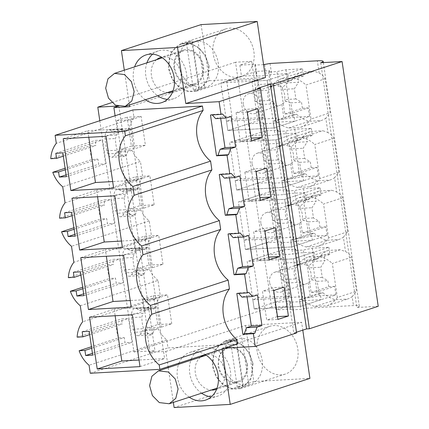 <?xml version="1.0" encoding="UTF-8"?>
<svg xmlns="http://www.w3.org/2000/svg" width="429" height="429" viewBox="0 0 429 429"><rect width="100%" height="100%" fill="white"/><g stroke="black" fill="none" stroke-linecap="round" stroke-linejoin="round"><path stroke-width="0.32" stroke-dasharray="2.15 1.61" d="M263.583 64.634L254.847 65.128L255.373 64.296L239.849 65.176L251.651 61.32L235.521 62.232L271.664 306.987L287.795 306.081L275.992 309.931L274.86 302.284L254.199 309.025L247.174 261.433L267.83 254.692L266.956 248.74L266.077 242.793L245.415 249.533L238.39 201.941L259.046 195.2L257.293 183.301L236.631 190.042L229.606 142.455L250.263 135.709L248.504 123.815L227.847 130.555L220.817 82.963L241.479 76.223L257.003 75.348L256.483 76.174L266.302 75.622L271.68 74.523L287.768 73.616L267.106 80.357L268.109 87.157L270.919 86.996L291.575 80.255L288.771 80.411L287.768 73.616M111.915 102.563L235.521 62.232M117.401 106.065L118.817 105.984L117.975 106.263M201.099 24.609L209.379 80.7L129.692 106.703M209.379 80.7L265.487 77.542M237.586 343.988L167.97 347.914L166.784 339.897A28.781 23.075 71.9 0 1 158.242 328.748L154.156 330.083L152.933 333.338L150.852 334.979L145.528 331.687L143.597 328.657A28.781 23.075 -108.1 0 1 141.876 317.004L142.836 313.438L131.569 314.071L131.36 317.599L133.081 329.247L134.261 332.319A6.902 4.033 86.8 0 0 137.999 335.703A6.902 4.033 86.8 0 0 140.433 334.046L142.567 330.738L154.156 330.083M99.796 120.731L133.934 351.93L154.96 350.745L150.037 352.348L146.654 329.402L158.242 328.748M150.037 352.348L165.835 351.458L168.082 366.672M168.227 367.653L173.359 402.407M224.893 348.134L221.943 348.3L222.056 349.061M124.303 70.206L129.435 104.96M115.101 115.739L117.283 130.539L128.872 129.885A28.781 23.075 71.9 0 1 134.014 117.97L56.296 143.329M132.829 109.953L134.014 117.97M189.296 397.211A25.107 20.131 71.9 0 1 177.44 377.37A25.107 20.131 71.9 0 1 178.55 364.285M179 363.111A25.107 20.131 71.9 0 1 189.993 352.354A25.107 20.131 71.9 0 1 205.212 354.558M145.372 99.759A25.107 20.131 71.9 0 1 133.521 79.923A25.107 20.131 71.9 0 1 134.626 66.838M257.625 88.342L293.768 333.097L296.573 332.942M296.471 332.218L293.768 333.097M378.228 306.295L356.837 307.502A13.857 1.721 -8.4 0 0 359.32 306.113A13.857 1.721 -8.4 0 0 353.48 305.566L306.193 308.231L300.809 309.33L290.991 309.883L291.516 309.057L275.992 309.931M320.694 62.747L356.837 307.502M343.388 237.167L347.694 231.757L342.674 197.764C341.489 195.388 339.505 193.5 336.727 192.09L334.599 177.681L338.91 172.265L333.885 138.272C332.7 135.896 330.721 134.009 327.944 132.604L325.815 118.195L330.121 112.779L325.102 78.78L305.984 85.022L311.004 119.015L330.121 112.779M270.919 86.996A31.387 25.161 71.9 0 1 281.392 78.695L302.048 71.954L313.91 71.284A31.387 25.161 -108.1 0 1 319.155 73.112C321.938 74.517 323.916 76.41 325.102 78.78M352.171 296.659L356.478 291.248L351.458 257.25L332.336 263.492L337.355 297.485L356.478 291.248M317.932 258.725L315.122 258.88L314.119 252.086L293.463 258.826L294.466 265.626L297.27 265.465L317.932 258.725A31.387 25.161 -108.1 0 1 328.405 250.423L340.261 249.753L345.511 251.582C348.289 252.987 350.273 254.88 351.458 257.25M302.048 71.954A31.387 25.161 -108.1 0 0 291.575 80.255M270.05 63.471L271.68 74.523M264.666 64.57L266.302 75.622M254.847 65.128L256.483 76.174M255.373 64.296L257.003 75.348M239.849 65.176L241.479 76.223M251.651 61.32L287.795 306.081M133.934 351.93L271.664 306.987M131.381 146.096L120.855 149.528L134.883 148.74L145.41 145.308L141.141 116.409L127.118 117.203L131.381 146.096L145.41 145.308M120.855 149.528L116.591 120.635L127.118 117.203M125.375 180.126L135.902 176.689L149.925 175.901L139.404 179.333L143.667 208.231L129.638 209.02L125.375 180.126L139.404 179.333M135.902 176.689L140.165 205.588L129.638 209.02M134.159 239.613L144.686 236.181L158.714 235.392L148.187 238.824L152.451 267.717L138.428 268.511L134.159 239.613L148.187 238.824M144.686 236.181L148.954 265.074L138.428 268.511M142.943 299.104L153.469 295.667L167.498 294.879L156.971 298.316L161.24 327.209L147.211 327.997L142.943 299.104L156.971 298.316M153.469 295.667L157.738 324.565L147.211 327.997M118.817 105.984L154.96 350.745M122.576 258.108L133.092 257.518L134.046 253.947L139.28 248.064L140.401 248.471L127.901 249.174A6.902 4.033 86.8 0 0 126.421 248.793A6.902 4.033 86.8 0 0 122.78 254.585L122.576 258.108L124.292 269.755L125.477 272.833A6.902 4.033 86.8 0 0 129.209 276.217A6.902 4.033 86.8 0 0 131.649 274.555L133.784 271.246L137.865 269.916L143.64 309.009L155.228 308.354L151.147 309.684L149.19 307.958L148.064 307.555L142.836 313.438M127.901 249.174L130.77 250.847L134.856 249.517L146.445 248.863A28.781 23.075 71.9 0 1 151.587 236.947L73.868 262.307M113.787 198.622L124.308 198.026L125.263 194.46L130.496 188.578L131.617 188.98L119.117 189.682A6.902 4.033 86.8 0 0 117.637 189.302A6.902 4.033 86.8 0 0 113.996 195.093L113.787 198.622L115.508 210.269L116.693 213.342A6.902 4.033 86.8 0 0 120.426 216.725A6.902 4.033 86.8 0 0 122.866 215.063L125 211.754L129.081 210.424L134.856 249.517M119.117 189.682L121.986 191.361L126.072 190.026L137.661 189.377A28.781 23.075 71.9 0 1 142.798 177.456L140.433 161.427L62.714 186.787M128.872 129.885L124.791 131.215L122.833 129.488L110.333 130.196A6.902 4.033 86.8 0 0 108.853 129.81A6.902 4.033 86.8 0 0 105.212 135.602L105.003 139.13L106.724 150.777L107.91 153.85A6.902 4.033 86.8 0 0 111.642 157.234A6.902 4.033 86.8 0 0 114.082 155.577L116.216 152.268L120.297 150.933L126.072 190.026M110.333 130.196L113.202 131.869L117.283 130.539M146.654 329.402L142.567 330.738M149.19 307.958L136.685 308.666A6.902 4.033 86.8 0 0 135.205 308.279A6.902 4.033 86.8 0 0 131.569 314.071M136.685 308.666L139.559 310.339L143.64 309.009M253.882 51.63A25.107 20.131 71.9 0 1 241.334 76.646A25.107 20.131 71.9 0 1 213.202 53.92A25.107 20.131 71.9 0 1 225.756 28.904A25.107 20.131 71.9 0 1 253.882 51.63M90.251 373.273L167.97 347.914M166.784 339.897L89.071 365.256M77.123 337.162L116.474 324.324A28.781 23.075 -108.1 0 0 118.484 337.918L91.457 346.739M80.282 305.77L158.001 280.405L159.438 290.122L160.371 296.439L82.652 321.798M160.371 296.439A28.781 23.075 -108.1 0 0 155.228 308.354M221.943 348.3L301.63 322.297L302.788 330.158M165.835 351.458L245.522 325.455L301.63 322.297M245.522 325.455L253.807 381.547L174.12 407.55M253.807 381.547L309.91 378.389M247.029 296.847L246.836 295.527L241.967 297.131M238.631 293.372L238.293 292.996L236.829 293.474M248.825 292.401L238.293 292.996M238.245 237.355L238.052 236.041L233.183 237.645M229.842 233.885L229.51 233.505L228.046 233.987M240.042 232.909L229.51 233.505M229.461 177.869L229.268 176.55L224.399 178.153M221.058 174.394L220.721 174.013L219.262 174.496M231.258 173.423L220.721 174.013M220.678 118.377L220.485 117.063L215.61 118.661M212.275 114.902L211.937 114.527L210.478 115.004M222.474 113.932L211.937 114.527M113.202 131.869L124.791 131.215M120.297 150.933L131.885 150.284A28.781 23.075 -108.1 0 0 140.433 161.427M50.772 158.692L90.122 145.855A28.781 23.075 -108.1 0 0 92.128 159.454L65.101 168.27M122.833 129.488L121.713 129.091L116.479 134.969L115.524 138.535A28.781 23.075 -108.1 0 0 117.24 150.188L119.176 153.217L107.91 153.85M131.885 150.284L127.804 151.614L126.582 154.869L124.501 156.51L119.176 153.217M201.592 393.195A25.107 20.131 71.9 0 1 189.741 373.359A25.107 20.131 71.9 0 1 190.846 360.274M191.296 359.094A25.107 20.131 71.9 0 1 202.29 348.343A25.107 20.131 71.9 0 1 230.416 371.069A25.107 20.131 71.9 0 1 217.868 396.08A25.107 20.131 71.9 0 1 211.304 396.825M146.927 62.827A25.107 20.131 -108.1 0 0 145.817 75.912A25.107 20.131 -108.1 0 0 157.668 95.747M167.38 99.372A25.107 20.131 -108.1 0 0 173.943 98.632A25.107 20.131 -108.1 0 0 186.492 73.616A25.107 20.131 -108.1 0 0 158.365 50.895A25.107 20.131 -108.1 0 0 152.633 54.167M231.097 116.463L220.485 117.063M239.881 175.954L229.268 176.55M248.664 235.441L238.052 236.041M257.448 294.932L246.836 295.527M251.566 140.959L240.347 141.591L250.831 138.17L246.562 109.277L257.781 108.644M251.153 138.154L250.831 138.17M247.302 112.066L236.079 112.698L240.347 141.591M236.079 112.698L246.562 109.277M264.87 231.043L253.646 231.676L257.915 260.575L269.139 259.942M275.354 227.627L264.13 228.255L253.646 231.676M268.72 257.132L268.398 257.153L264.13 228.255M268.398 257.153L257.915 260.575M284.137 287.114L272.914 287.746L262.43 291.168L266.699 320.061L277.922 319.428M273.654 290.535L262.43 291.168M277.504 316.623L277.182 316.64L272.914 287.746M277.182 316.64L266.699 320.061M259.936 197.646L259.615 197.662L255.346 168.769L266.57 168.136M260.349 200.45L249.131 201.083L259.615 197.662M256.086 171.557L244.862 172.19L249.131 201.083M244.862 172.19L255.346 168.769M347.694 231.757L328.571 237.993A31.387 25.161 71.9 0 1 318.098 246.3L306.236 246.965A31.387 25.161 71.9 0 1 293.506 239.972L314.167 233.231L311.357 233.387L312.366 240.186L296.278 241.093L298.037 252.992L292.653 254.091L282.834 254.644L283.354 253.818L267.83 254.692M314.167 233.231A31.387 25.161 -108.1 0 0 326.898 240.224L338.76 239.554A31.387 25.161 -108.1 0 0 343.382 237.173L345.511 251.582M314.119 252.086L298.037 252.992M318.098 246.3L338.76 239.554M328.571 237.993L323.552 204L342.674 197.764M298.959 197.672L319.621 190.932A31.387 25.161 -108.1 0 0 309.143 199.233L306.338 199.394L305.335 192.594L284.679 199.335L285.682 206.135L288.486 205.974A31.387 25.161 71.9 0 1 298.959 197.672L310.821 197.008L331.478 190.267A31.387 25.161 71.9 0 1 336.727 192.09M310.821 197.008A31.387 25.161 71.9 0 1 323.552 204M319.621 190.932L331.478 190.267M305.335 192.594L289.248 193.5L283.869 194.6L274.051 195.152L274.571 194.326L259.046 195.2M338.91 172.265L319.787 178.507A31.387 25.161 71.9 0 1 309.314 186.808L297.453 187.473A31.387 25.161 71.9 0 1 284.722 180.48L305.378 173.74L302.574 173.895L303.576 180.695L287.494 181.601L289.248 193.5M305.378 173.74A31.387 25.161 -108.1 0 0 318.114 180.732L329.971 180.067A31.387 25.161 -108.1 0 0 334.599 177.681M309.314 186.808L329.971 180.067M319.787 178.507L314.768 144.509L333.885 138.272M290.176 138.186L310.832 131.44A31.387 25.161 -108.1 0 0 300.359 139.747L297.554 139.902L296.552 133.103L275.89 139.843L276.898 146.643L279.703 146.487A31.387 25.161 71.9 0 1 290.176 138.186L302.037 137.516L322.694 130.775A31.387 25.161 71.9 0 1 327.944 132.604M302.037 137.516A31.387 25.161 71.9 0 1 314.768 144.509M310.832 131.44L322.694 130.775M296.552 133.103L280.464 134.009L275.086 135.108L265.267 135.661L265.787 134.835L250.263 135.709M311.004 119.015A31.387 25.161 71.9 0 1 300.531 127.316L288.669 127.987A31.387 25.161 71.9 0 1 275.938 120.989L296.595 114.248L293.79 114.409L294.793 121.209L278.711 122.109L280.464 134.009M296.595 114.248A31.387 25.161 -108.1 0 0 309.33 121.246L321.187 120.576A31.387 25.161 -108.1 0 0 325.815 118.195M300.531 127.316L321.187 120.576M281.392 78.695L293.248 78.024L313.91 71.284M293.248 78.024A31.387 25.161 71.9 0 1 305.984 85.022M337.355 297.485A31.387 25.161 71.9 0 1 326.882 305.786L315.02 306.456A31.387 25.161 71.9 0 1 302.289 299.458L322.951 292.717L320.147 292.878L321.149 299.678L305.062 300.579L306.193 308.231M322.951 292.717A31.387 25.161 -108.1 0 0 335.682 299.715L347.544 299.045A31.387 25.161 -108.1 0 0 352.166 296.664L353.48 305.566M326.882 305.786L347.544 299.045M297.27 265.465A31.387 25.161 71.9 0 1 307.743 257.164L319.605 256.494L340.261 249.753M319.605 256.494A31.387 25.161 71.9 0 1 332.336 263.492M288.771 80.411L268.109 87.157M275.938 120.989L273.128 121.15L274.136 127.949L267.106 80.357L251.957 81.21L257.861 79.285L226.721 81.038L256.236 71.407L269.439 70.662L268.57 72.04L276.984 71.568L285.955 69.734L302.525 68.801L267.106 80.357L220.817 82.963M294.793 121.209L274.136 127.949L227.847 130.555L226.464 121.209L232.368 119.278L263.508 117.525L257.861 79.285M278.711 122.109L273.327 123.214L263.508 123.767L264.028 122.941L248.504 123.815M264.028 122.941L265.787 134.835M284.722 180.48L281.917 180.636L282.92 187.435L275.89 139.843L260.741 140.696L266.645 138.771L235.505 140.524L265.02 130.899L278.223 130.153L277.354 131.531L285.768 131.054L294.739 129.22L311.309 128.287L275.89 139.843L229.606 142.455M303.576 180.695L282.92 187.435L236.631 190.042L235.253 180.695L241.152 178.77L272.292 177.016L266.645 138.771M287.494 181.601L282.11 182.7L272.292 183.253L272.817 182.427L257.293 183.301M272.817 182.427L274.571 194.326M293.506 239.972L290.701 240.127L291.704 246.927L284.679 199.335L269.53 200.187L275.429 198.262L244.289 200.016L273.804 190.385L287.006 189.639L286.138 191.018L294.557 190.546L303.523 188.712L320.093 187.779L284.679 199.335L238.39 201.941M312.366 240.186L291.704 246.927L245.415 249.533L244.037 240.186L249.941 238.261L281.075 236.508L275.429 198.262M296.278 241.093L290.894 242.192L281.081 242.744L281.601 241.918L266.077 242.793M281.601 241.918L283.354 253.818M302.289 299.458L299.485 299.619L300.488 306.419L293.463 258.826L278.314 259.679L284.212 257.754L253.078 259.507L282.588 249.876L295.79 249.131L294.921 250.509L303.341 250.037L312.307 248.203L328.877 247.27L293.463 258.826L247.174 261.433M321.149 299.678L300.488 306.419L254.199 309.025L252.82 299.673L258.725 297.747L289.865 295.994L284.212 257.754M305.062 300.579L299.683 301.684L289.865 302.236L290.385 301.41L274.86 302.284M290.385 301.41L291.516 309.057M116.591 120.635L130.614 119.847L141.141 116.409M130.614 119.847L134.883 148.74M140.165 205.588L154.193 204.794L143.667 208.231M154.193 204.794L149.925 175.901M148.954 265.074L162.977 264.285L152.451 267.717M162.977 264.285L158.714 235.392M157.738 324.565L171.761 323.777L161.24 327.209M171.761 323.777L167.498 294.879M158.001 280.405A28.781 23.075 71.9 0 1 149.453 269.262L145.372 270.592L133.784 271.246M137.865 269.916L149.453 269.262M124.292 269.755L134.813 269.165L136.744 272.195L142.069 275.493L144.149 273.852L145.372 270.592M133.092 257.518A28.781 23.075 -108.1 0 0 134.813 269.165M140.401 248.471L142.364 250.198L146.445 248.863M130.77 250.847L142.364 250.198M129.081 210.424L140.669 209.77A28.781 23.075 71.9 0 0 149.217 220.919L151.587 236.947M140.669 209.77L136.588 211.106L125 211.754M115.508 210.269L126.029 209.674L127.96 212.709L133.285 216.002L135.366 214.361L136.588 211.106M124.308 198.026A28.781 23.075 -108.1 0 0 126.029 209.674M131.617 188.98L133.575 190.707L137.661 189.377M121.986 191.361L133.575 190.707M116.216 152.268L127.804 151.614M106.724 150.777L117.24 150.188M105.003 139.13L115.524 138.535M133.081 329.247L143.597 328.657M131.36 317.599L141.876 317.004M139.559 310.339L151.147 309.684M209.121 66.238L206.875 81.998L196.568 91.248L187.575 91.613L178.813 87.248L171.991 79.022L168.441 68.527L170.688 52.767L180.995 43.511L189.988 43.147L198.75 47.512L205.571 55.738L209.121 66.238M91.677 348.235L124.281 337.596L118.484 337.918M116.474 324.324L122.27 323.997L121.52 318.897L128.534 318.5L132.046 342.299L125.032 342.691L124.281 337.596M89.666 334.636L122.27 323.997M257.127 351.367A25.107 20.131 71.9 0 1 269.68 326.356A25.107 20.131 71.9 0 1 297.806 349.077A25.107 20.131 71.9 0 1 285.253 374.093A25.107 20.131 71.9 0 1 257.127 351.367M289.865 302.236L290.991 309.883M299.683 301.684L300.809 309.33M65.079 202.815L142.798 177.456M65.321 169.766L97.925 159.127L92.128 159.454M90.122 145.855L95.919 145.528L95.168 140.428L102.177 140.031L105.695 163.83L98.681 164.227L97.925 159.127M63.315 156.167L95.919 145.528M200.482 357.132A18.179 14.575 -108.1 0 0 195.351 373.042A18.179 14.575 -108.1 0 0 211.224 390.052M216.64 389.151A18.179 14.575 -108.1 0 0 224.807 371.385A18.179 14.575 -108.1 0 0 205.384 354.665M172.715 91.704A18.179 14.575 -108.1 0 0 180.882 73.933A18.179 14.575 -108.1 0 0 161.46 57.213M156.558 59.679A18.179 14.575 -108.1 0 0 151.426 75.595A18.179 14.575 -108.1 0 0 167.299 92.605M290.894 242.192L292.653 254.091M311.357 233.387L290.701 240.127M306.236 246.965L326.898 240.224M328.405 250.423L307.743 257.164M315.122 258.88L294.466 265.626M288.486 205.974L309.143 199.233M306.338 199.394L285.682 206.135M282.11 182.7L283.869 194.6M302.574 173.895L281.917 180.636M297.453 187.473L318.114 180.732M279.703 146.487L300.359 139.747M297.554 139.902L276.898 146.643M273.327 123.214L275.086 135.108M293.79 114.409L273.128 121.15M288.669 127.987L309.33 121.246M320.147 292.878L299.485 299.619M315.02 306.456L335.682 299.715M263.508 123.767L265.267 135.661M272.292 183.253L274.051 195.152M281.081 242.744L282.834 254.644M68.34 277.676L107.69 264.832A28.781 23.075 -108.1 0 0 109.701 278.432L82.674 287.248M149.217 220.919L71.498 246.278M59.556 218.184L98.906 205.341A28.781 23.075 -108.1 0 0 100.917 218.94L73.885 227.761M174.051 68.211A18.179 14.575 71.9 0 1 183.14 50.096A18.179 14.575 71.9 0 1 203.507 66.549A18.179 14.575 71.9 0 1 194.423 84.663A18.179 14.575 71.9 0 1 174.051 68.211M82.17 331.735L121.52 318.897M89.184 331.344L128.534 318.5M92.696 355.137L132.046 342.299M92.428 353.33L125.032 342.691M55.813 153.271L95.168 140.428M62.827 152.874L102.177 140.031M66.339 176.668L105.695 163.83M66.077 174.86L98.681 164.227M98.906 205.341L104.703 205.019L103.952 199.919L110.966 199.523L114.479 223.321L107.465 223.713L106.714 218.613L100.917 218.94M72.099 215.658L104.703 205.019M64.602 212.757L103.952 199.919M71.611 212.36L110.966 199.523M75.129 236.159L114.479 223.321M74.861 234.352L107.465 223.713M74.104 229.252L106.714 218.613M107.69 264.832L113.487 264.505L112.736 259.406L119.75 259.014L123.262 282.808L116.248 283.204L115.498 278.105L109.701 278.432M80.883 275.145L113.487 264.505M73.386 272.249L112.736 259.406M80.4 271.852L119.75 259.014M83.912 295.651L123.262 282.808M83.644 293.844L116.248 283.204M82.894 288.744L115.498 278.105M113.647 188.143L138.245 180.121L112.677 181.558M105.995 136.304L130.588 128.276L138.245 180.121M63.213 138.712L87.806 130.689L88.782 137.275M130.588 128.276L87.806 130.689M140.004 366.613L164.597 358.59L139.028 360.028M132.347 314.773L156.944 306.746L164.597 358.59M89.564 317.181L114.162 309.159L115.133 315.744M156.944 306.746L114.162 309.159M123.563 255.282L148.155 247.26L105.378 249.667L106.349 256.252M80.781 257.69L105.378 249.667M131.22 307.121L155.813 299.099L130.244 300.536M148.155 247.26L155.813 299.099M122.431 247.635L147.029 239.607L121.461 241.05M114.779 195.79L139.371 187.768L147.029 239.607M71.997 198.203L96.589 190.176L97.565 196.761M139.371 187.768L96.589 190.176M253.046 363.685L249.496 353.19L242.675 344.959L233.912 340.599L224.914 340.958L214.613 350.214L212.366 365.975L215.916 376.469L222.737 384.7L231.494 389.06L240.492 388.695L250.793 379.445L253.046 363.685M247.431 364.001A18.179 14.575 71.9 0 1 238.347 382.116A18.179 14.575 71.9 0 1 217.975 365.658L219.605 354.247L227.064 347.544L233.58 347.281L239.924 350.439L244.862 356.397L247.431 364.001M182.448 88.792A24.239 19.434 71.9 0 1 168.844 65.031A24.239 19.434 71.9 0 1 181.263 44.337A24.239 19.434 71.9 0 1 195.109 45.967A24.239 19.434 71.9 0 1 208.719 69.729A24.239 19.434 71.9 0 1 196.3 90.422A24.239 19.434 71.9 0 1 182.448 88.792M184.261 82.674A17.316 13.884 71.9 0 1 174.539 65.701A17.316 13.884 71.9 0 1 183.408 50.917A17.316 13.884 71.9 0 1 193.302 52.086A17.316 13.884 71.9 0 1 203.024 69.058A17.316 13.884 71.9 0 1 194.155 83.843A17.316 13.884 71.9 0 1 184.261 82.674M192.289 85.58A24.239 19.434 71.9 0 1 178.684 61.819A24.239 19.434 71.9 0 1 191.098 41.125A24.239 19.434 71.9 0 1 192.337 40.776L186.433 42.707A24.239 19.434 71.9 0 1 192.042 42.391L197.946 40.465L204.949 42.761A24.239 19.434 71.9 0 1 218.554 66.522A24.239 19.434 71.9 0 1 206.14 87.216A24.239 19.434 71.9 0 1 204.901 87.564L198.997 89.489A24.239 19.434 71.9 0 1 193.388 89.806L199.292 87.881L192.289 85.58M199.292 87.881L192.337 40.776M197.946 40.465L204.901 87.564M192.042 42.391L198.997 89.489M193.388 89.806L186.433 42.707M226.373 386.239A24.239 19.434 71.9 0 1 212.768 362.478A24.239 19.434 71.9 0 1 225.187 341.784A24.239 19.434 71.9 0 1 239.033 343.42A24.239 19.434 71.9 0 1 252.643 367.181A24.239 19.434 71.9 0 1 240.224 387.875A24.239 19.434 71.9 0 1 226.373 386.239M228.185 380.126A17.316 13.884 71.9 0 1 218.463 363.149A17.316 13.884 71.9 0 1 227.332 348.369A17.316 13.884 71.9 0 1 237.226 349.533A17.316 13.884 71.9 0 1 246.948 366.511A17.316 13.884 71.9 0 1 238.074 381.29A17.316 13.884 71.9 0 1 228.185 380.126M236.213 383.033A24.239 19.434 71.9 0 1 222.603 359.271A24.239 19.434 71.9 0 1 235.022 338.578A24.239 19.434 71.9 0 1 236.261 338.229L230.357 340.154A24.239 19.434 71.9 0 1 235.966 339.838L241.87 337.913L248.874 340.208A24.239 19.434 71.9 0 1 262.478 363.969A24.239 19.434 71.9 0 1 250.064 384.663A24.239 19.434 71.9 0 1 248.825 385.011L242.921 386.937A24.239 19.434 71.9 0 1 237.312 387.253L243.216 385.328L236.213 383.033M243.216 385.328L236.261 338.229M241.87 337.913L248.825 385.011M235.966 339.838L242.921 386.937M237.312 387.253L230.357 340.154M276.464 118.254L275.595 119.632L284.014 119.155L292.98 117.326L290.846 102.853L285.977 101.314L281.805 104.193A10.387 8.328 71.9 0 1 279.515 105.475A10.387 8.328 71.9 0 1 273.386 104.665L273.53 102.011L274.329 103.786L276.464 118.254L263.261 118.999L227.847 130.555L274.136 127.949L309.55 116.393L308.295 107.893L290.685 113.637L284.797 113.969L280.078 82.014L285.966 81.682L290.685 113.637M302.525 68.801L303.576 75.938L285.966 81.682M308.295 107.893L302.402 108.226L284.797 113.969M303.576 75.938L297.688 76.271L280.078 82.014M285.955 69.734L287.891 82.845L298.568 82.239L297.688 76.271M251.957 81.21L257.604 119.45L226.464 121.209M309.55 116.393L292.98 117.326M302.402 108.226L301.523 102.252L295.881 98.949L294.374 88.755L298.568 82.239M290.846 102.853L301.523 102.252M287.891 82.845L282.609 87.157L279.193 86.529L276.984 71.568M282.609 87.157L282.373 89.43L294.374 88.755M226.721 81.038L232.368 119.278M243.281 104.097A10.387 8.328 71.9 0 1 248.471 93.747A10.387 8.328 71.9 0 1 260.113 103.148A10.387 8.328 71.9 0 1 254.917 113.503A10.387 8.328 71.9 0 1 243.281 104.097M257.604 119.45L263.508 117.525M268.57 72.04L270.779 87.001A10.387 8.328 71.9 0 1 273.069 85.72A10.387 8.328 71.9 0 1 279.193 86.529M269.439 70.662L271.375 83.773L271.284 87.795L270.779 87.001M256.236 71.407L258.172 84.518L271.375 83.773M258.172 84.518L253.979 91.028L268.5 90.208L271.284 87.795M263.261 118.999L261.127 104.526L255.48 101.228L253.979 91.028M273.386 104.665L275.595 119.632M281.805 104.193L284.014 119.155M261.127 104.526L274.329 103.786M285.977 101.314L284.529 99.592L295.881 98.949M282.373 89.43A10.387 8.328 71.9 0 1 284.706 95.125A10.387 8.328 71.9 0 1 284.529 99.592M273.53 102.011L269.358 100.445A10.387 8.328 71.9 0 1 267.873 96.075A10.387 8.328 71.9 0 1 268.5 90.208M255.48 101.228L269.358 100.445M285.253 177.745L284.379 179.124L292.798 178.646L301.764 176.812L299.63 162.344L294.766 160.8L290.589 163.685A10.387 8.328 71.9 0 1 288.299 164.967A10.387 8.328 71.9 0 1 282.169 164.157L282.314 161.502L283.113 163.272L285.253 177.745L272.045 178.485L236.631 190.042L282.92 187.435L318.334 175.879L317.079 167.38L299.469 173.128L293.581 173.461L288.862 141.506L294.75 141.173L299.469 173.128M311.309 128.287L312.36 135.43L294.75 141.173M317.079 167.38L311.191 167.712L293.581 173.461M312.36 135.43L306.472 135.757L288.862 141.506M294.739 129.22L296.675 142.331L307.352 141.731L306.472 135.757M260.741 140.696L266.388 178.941L235.253 180.695M318.334 175.879L301.764 176.812M311.191 167.712L310.306 161.744L304.665 158.44L303.158 148.241L307.352 141.731M299.63 162.344L310.306 161.744M296.675 142.331L291.393 146.648L287.977 146.021L285.768 131.054M291.393 146.648L291.157 148.917L303.158 148.241M235.505 140.524L241.152 178.77M252.064 163.588A10.387 8.328 71.9 0 1 257.261 153.239A10.387 8.328 71.9 0 1 268.897 162.639A10.387 8.328 71.9 0 1 263.706 172.989A10.387 8.328 71.9 0 1 252.064 163.588M266.388 178.941L272.292 177.016M277.354 131.531L279.563 146.493A10.387 8.328 71.9 0 1 281.853 145.211A10.387 8.328 71.9 0 1 287.977 146.021M278.223 130.153L280.158 143.265L280.067 147.286L279.563 146.493M265.02 130.899L266.956 144.005L280.158 143.265M266.956 144.005L262.762 150.52L277.29 149.7L280.067 147.286M272.045 178.485L269.911 164.017L264.269 160.714L262.762 150.52M282.169 164.157L284.379 179.124M290.589 163.685L292.798 178.646M269.911 164.017L283.113 163.272M294.766 160.8L293.313 159.079L304.665 158.44M291.157 148.917A10.387 8.328 71.9 0 1 293.49 154.612A10.387 8.328 71.9 0 1 293.313 159.079M282.314 161.502L278.142 159.937A10.387 8.328 71.9 0 1 276.657 155.561A10.387 8.328 71.9 0 1 277.29 149.7M264.269 160.714L278.142 159.937M294.037 237.232L293.168 238.61L301.582 238.138L310.548 236.304L308.413 221.836L303.55 220.292L299.372 223.171A10.387 8.328 71.9 0 1 297.082 224.453A10.387 8.328 71.9 0 1 290.959 223.648L291.098 220.994L291.897 222.764L294.037 237.232L280.834 237.977L245.415 249.533L291.704 246.927L327.118 235.371L325.863 226.871L308.258 232.62L302.365 232.952L297.646 200.997L303.539 200.665L308.258 232.62M320.093 187.779L321.144 194.916L303.539 200.665M325.863 226.871L319.975 227.204L302.365 232.952M321.144 194.916L315.256 195.249L297.646 200.997M303.523 188.712L305.459 201.823L316.135 201.222L315.256 195.249M269.53 200.187L275.177 238.433L244.037 240.186M327.118 235.371L310.548 236.304M319.975 227.204L319.09 221.23L313.449 217.932L311.942 207.733L316.135 201.222M308.413 221.836L319.09 221.23M305.459 201.823L300.177 206.14L296.766 205.507L294.557 190.546M300.177 206.14L299.941 208.408L311.942 207.733M244.289 200.016L249.941 238.261M260.848 223.075A10.387 8.328 71.9 0 1 266.044 212.725A10.387 8.328 71.9 0 1 277.681 222.131A10.387 8.328 71.9 0 1 272.49 232.48A10.387 8.328 71.9 0 1 260.848 223.075M275.177 238.433L281.075 236.508M286.138 191.018L288.347 205.984A10.387 8.328 71.9 0 1 290.637 204.703A10.387 8.328 71.9 0 1 296.766 205.507M287.006 189.639L288.942 202.751L288.851 206.778L288.347 205.984M273.804 190.385L275.74 203.496L288.942 202.751M275.74 203.496L271.546 210.006L286.073 209.191L288.851 206.778M280.834 237.977L278.694 223.509L273.053 220.206L271.546 210.006M290.959 223.648L293.168 238.61M299.372 223.171L301.582 238.138M278.694 223.509L291.897 222.764M303.55 220.292L302.096 218.57L313.449 217.932M299.941 208.408A10.387 8.328 71.9 0 1 302.273 214.103A10.387 8.328 71.9 0 1 302.096 218.57M291.098 220.994L286.926 219.423A10.387 8.328 71.9 0 1 285.446 215.052A10.387 8.328 71.9 0 1 286.073 209.191M273.053 220.206L286.926 219.423M302.82 296.723L301.952 298.101L310.365 297.624L319.337 295.796L317.197 281.322L312.333 279.783L308.156 282.663A10.387 8.328 71.9 0 1 305.866 283.944A10.387 8.328 71.9 0 1 299.742 283.135L299.882 280.48L300.686 282.255L302.82 296.723L289.618 297.469L254.199 309.025L300.488 306.419L335.907 294.862L334.652 286.363L317.042 292.106L311.148 292.439L306.429 260.483L312.323 260.151L317.042 292.106M328.877 247.27L329.933 254.408L312.323 260.151M334.652 286.363L328.759 286.695L311.148 292.439M329.933 254.408L324.04 254.74L306.429 260.483M312.307 248.203L314.243 261.315L324.919 260.709L324.04 254.74M278.314 259.679L283.96 297.919L252.82 299.673M335.907 294.862L319.337 295.796M328.759 286.695L327.879 280.722L322.233 277.418L320.726 267.224L324.919 260.709M317.197 281.322L327.879 280.722M314.243 261.315L308.966 265.626L305.55 264.999L303.341 250.037M308.966 265.626L308.724 267.9L320.726 267.224M253.078 259.507L258.725 297.747M269.632 282.566A10.387 8.328 71.9 0 1 274.828 272.217A10.387 8.328 71.9 0 1 286.465 281.617A10.387 8.328 71.9 0 1 281.274 291.972A10.387 8.328 71.9 0 1 269.632 282.566M283.96 297.919L289.865 295.994M294.921 250.509L297.131 265.471A10.387 8.328 71.9 0 1 299.421 264.189A10.387 8.328 71.9 0 1 305.55 264.999M295.79 249.131L297.726 262.242L297.635 266.264L297.131 265.471M282.588 249.876L284.524 262.988L297.726 262.242M284.524 262.988L280.33 269.498L294.857 268.677L297.635 266.264M289.618 297.469L287.478 282.995L281.837 279.697L280.33 269.498M299.742 283.135L301.952 298.101M308.156 282.663L310.365 297.624M287.478 282.995L300.686 282.255M312.333 279.783L310.88 278.062L322.233 277.418M308.724 267.9A10.387 8.328 71.9 0 1 311.063 273.595A10.387 8.328 71.9 0 1 310.88 278.062M299.882 280.48L295.715 278.914A10.387 8.328 71.9 0 1 294.23 274.544A10.387 8.328 71.9 0 1 294.857 268.677M281.837 279.697L295.715 278.914M319.155 73.112L317.342 60.811M144.149 273.852L131.649 274.555M136.744 272.195L125.477 272.833M134.046 253.947L122.78 254.585M135.366 214.361L122.866 215.063M127.96 212.709L116.693 213.342M125.263 194.46L113.996 195.093M126.582 154.869L114.082 155.577M116.479 134.969L105.212 135.602M152.933 333.338L140.433 334.046M145.528 331.687L134.261 332.319M359.32 306.113L323.359 62.596M189.993 352.354L202.29 348.343M205.571 400.096L217.868 396.08M173.943 98.632L161.647 102.644M158.365 50.895L146.069 54.907M142.069 275.493L129.209 276.217M139.28 248.069L126.421 248.793M133.285 216.002L120.426 216.725M130.496 188.578L117.637 189.302M124.501 156.51L111.642 157.234M121.713 129.086L108.853 129.81M150.852 334.979L137.999 335.703M148.064 307.555L135.205 308.279M196.568 91.248L241.334 76.646M180.995 43.511L225.756 28.904M269.68 326.356L224.914 340.958M285.253 374.093L240.492 388.701M215.717 389.494L238.347 382.116M204.44 354.928L227.064 347.544M183.14 50.096L160.516 57.481M194.423 84.663L171.793 92.047M181.263 44.337L191.098 41.125M196.3 90.422L206.14 87.216M183.408 50.917L162.344 57.792M194.155 83.843L173.085 90.717M225.187 341.784L235.022 338.578M240.224 387.875L250.064 384.663M227.332 348.369L206.269 355.244M238.074 381.29L217.01 388.165M248.471 93.747L273.069 85.72M254.917 113.503L279.515 105.475M257.261 153.239L281.853 145.211M263.706 172.989L288.299 164.967M266.044 212.725L290.637 204.703M272.49 232.48L297.082 224.453M274.828 272.217L299.421 264.189M281.274 291.972L305.866 283.944"/><path stroke-width="0.64" d="M177.52 47.453L257.202 21.45L201.099 24.609L121.412 50.611L177.52 47.453L185.8 103.545L219.112 101.668L220.999 114.414L210.478 115.004L216.5 155.797L217.964 155.319L220.131 149.26L225 147.656L220.678 118.377M323.359 62.596L323.176 61.352A13.857 1.721 -8.4 0 1 320.694 62.747L342.085 61.54L273.219 84.009L270.415 84.17L257.625 88.342L260.435 88.181L219.112 101.668M323.176 61.352A13.857 1.721 -8.4 0 0 317.342 60.811L270.05 63.471L263.583 64.634M117.401 106.065L97.791 107.17L111.915 102.563M117.975 106.263L113.894 107.593L129.692 106.703L129.435 104.96M185.8 103.545L265.487 77.542L257.202 21.45M236.937 339.591L159.218 364.95L159.872 369.353L237.586 343.988L236.937 339.591A33.553 26.904 71.9 0 1 229.451 288.905L228.153 280.099A33.553 26.904 71.9 0 1 220.667 229.413L219.369 220.608A33.553 26.904 71.9 0 1 211.883 169.922L210.585 161.122A33.553 26.904 71.9 0 1 203.099 110.435L202.45 106.033L132.829 109.953L55.116 135.312L56.296 143.329A28.781 23.075 -108.1 0 0 50.772 158.692L56.569 158.365L55.813 153.271L62.827 152.874L66.339 176.668L59.331 177.064L66.077 174.86M168.082 366.672L168.227 367.653M173.359 402.407L174.12 407.55L230.228 404.391L309.91 378.389L302.788 330.158M222.056 349.061L230.228 404.391M224.893 348.134L255.255 346.423L253.373 333.676L242.857 334.266L244.316 333.789L246.482 327.729L251.356 326.126L247.029 296.847M216.5 155.797L227.021 155.207L229.783 173.901L219.262 174.496L225.284 215.288L235.805 214.698L238.567 233.392L228.046 233.987L234.068 274.78L244.589 274.185L247.351 292.884L236.829 293.474L242.857 334.266M121.412 50.611L124.303 70.206M113.894 107.593L115.101 115.739M178.55 364.285A25.107 20.131 71.9 0 1 179 363.111M205.212 354.558A25.107 20.131 71.9 0 1 218.12 375.08A25.107 20.131 71.9 0 1 205.571 400.096A25.107 20.131 71.9 0 1 189.296 397.211M134.626 66.838A25.107 20.131 71.9 0 1 146.069 54.907A25.107 20.131 71.9 0 1 174.195 77.633A25.107 20.131 71.9 0 1 161.647 102.644A25.107 20.131 71.9 0 1 145.372 99.759M227.021 155.207L228.496 154.724L230.695 148.665L235.612 147.056L231.097 116.463L226.174 118.066L222.474 113.932L220.999 114.414M235.805 214.698L237.28 214.216L239.479 208.151L244.396 206.547L239.881 175.954L234.963 177.558L231.258 173.423L229.783 173.901M244.589 274.185L246.064 273.702L248.262 267.642L253.185 266.039L248.664 235.441L243.747 237.049L240.042 232.909L238.567 233.392M253.373 333.676L254.853 333.194L257.046 327.134L261.969 325.525L257.448 294.932L252.531 296.536L248.825 292.401L247.351 292.884M260.435 88.181L296.573 332.942L255.255 346.423M262.049 137.543L251.566 140.959L247.302 112.066L257.781 108.644L262.049 137.543L251.153 138.154M264.87 231.043L269.139 259.942L279.617 256.521L275.354 227.627L264.87 231.043M273.654 290.535L284.137 287.114L288.406 316.012L277.922 319.428L273.654 290.535M270.833 197.029L266.57 168.136L256.086 171.557L260.349 200.45L270.833 197.029L259.936 197.646M270.415 84.17L306.558 328.925L296.471 332.218M273.219 84.009L309.363 328.77L306.558 328.925M342.085 61.54L378.228 306.295L309.363 328.77M97.791 107.17L99.796 120.731M211.883 169.922L134.164 195.286L132.867 186.481L210.585 161.122M219.369 220.608L141.65 245.967A33.553 26.904 -108.1 0 1 134.164 195.286M220.667 229.413L142.948 254.772L141.65 245.967M228.153 280.099L150.434 305.459A33.553 26.904 -108.1 0 1 142.948 254.772M229.451 288.905L151.737 314.264L150.434 305.459M151.737 314.264A33.553 26.904 -108.1 0 0 159.218 364.95M159.872 369.353L90.251 373.273L89.071 365.256A28.781 23.075 -108.1 0 1 79.134 350.761L91.457 346.739M65.101 168.27L52.778 172.292A28.781 23.075 -108.1 0 0 62.714 186.787L65.079 202.815A28.781 23.075 -108.1 0 0 59.556 218.184L65.353 217.857L64.602 212.757L71.611 212.36L75.129 236.159L68.114 236.556L67.358 231.456L61.562 231.783A28.781 23.075 -108.1 0 0 71.498 246.278L73.868 262.307A28.781 23.075 -108.1 0 0 68.34 277.676L74.137 277.349L73.386 272.249L80.4 271.852L83.912 295.651L76.898 296.042L76.147 290.942L70.351 291.27A28.781 23.075 -108.1 0 0 80.282 305.77L82.652 321.798A28.781 23.075 -108.1 0 0 77.123 337.162L82.92 336.835L82.17 331.735L89.184 331.344L92.696 355.137L85.682 355.534L92.428 353.33M254.853 333.194L244.316 333.789M252.531 296.536L241.967 297.131L238.631 293.372M246.064 273.702L235.532 274.297L237.698 268.238L242.567 266.634L238.245 237.355M234.068 274.78L235.532 274.297M243.747 237.049L233.183 237.645L229.842 233.885M237.28 214.216L226.748 214.806L228.914 208.746L233.784 207.143L229.461 177.869M225.284 215.288L226.748 214.806M234.963 177.558L224.399 178.153L221.058 174.394M228.496 154.724L217.964 155.319M226.174 118.066L215.61 118.661L212.275 114.902M55.116 135.312L124.732 131.392L202.45 106.033M203.099 110.435L125.381 135.795L124.732 131.392M125.381 135.795A33.553 26.904 -108.1 0 0 132.867 186.481M190.846 360.274A25.107 20.131 71.9 0 1 191.296 359.094M211.304 396.825A25.107 20.131 71.9 0 1 201.592 393.195M157.668 95.747A25.107 20.131 -108.1 0 0 167.38 99.372M152.633 54.167A25.107 20.131 -108.1 0 0 146.927 62.827M235.612 147.056L225 147.656M230.695 148.665L220.131 149.26M244.396 206.547L233.784 207.143M239.479 208.151L228.914 208.746M253.185 266.039L242.567 266.634M248.262 267.642L237.698 268.238M261.969 325.525L251.356 326.126M257.046 327.134L246.482 327.729M279.617 256.521L268.72 257.132M288.406 316.012L277.504 316.623M79.134 350.761L84.931 350.434L85.682 355.534M52.778 172.292L58.575 171.965L59.331 177.064M70.865 190.551L63.213 138.712L105.995 136.304L113.647 188.143L70.865 190.551L95.463 182.529L112.677 181.558M97.222 369.02L89.564 317.181L132.347 314.773L140.004 366.613L97.222 369.02L121.815 360.998L139.028 360.028M88.438 309.534L131.22 307.121L123.563 255.282L80.781 257.69L88.438 309.534L113.031 301.507L130.244 300.536M79.655 250.043L71.997 198.203L114.779 195.79L122.431 247.635L79.655 250.043L104.247 242.02L121.461 241.05M84.931 350.434L91.677 348.235M82.92 336.835L89.666 334.636M58.575 171.965L65.321 169.766M56.569 158.365L63.315 156.167M211.224 390.052A18.179 14.575 -108.1 0 0 215.717 389.494A18.179 14.575 -108.1 0 0 216.64 389.151M205.384 354.665A18.179 14.575 -108.1 0 0 204.44 354.928A18.179 14.575 -108.1 0 0 200.482 357.132M161.46 57.213A18.179 14.575 -108.1 0 0 160.516 57.481A18.179 14.575 -108.1 0 0 156.558 59.679M167.299 92.605A18.179 14.575 -108.1 0 0 171.793 92.047A18.179 14.575 -108.1 0 0 172.715 91.704M82.674 287.248L70.351 291.27M73.885 227.761L61.562 231.783M65.353 217.857L72.099 215.658M68.114 236.556L74.861 234.352M67.358 231.456L74.104 229.252M74.137 277.349L80.883 275.145M76.898 296.042L83.644 293.844M76.147 290.942L82.894 288.744M88.782 137.275L95.463 182.529M115.133 315.744L121.815 360.998M106.349 256.252L113.031 301.507M97.565 196.761L104.247 242.02M124.437 74.555L114.548 73.397L107.969 78.802L105.679 88.17L108.489 98.144L115.396 105.148L125.284 106.306L131.864 100.901L134.159 91.533L131.344 81.558L124.437 74.555M168.361 372.007L158.473 370.844L151.893 376.249L149.598 385.623L152.413 395.592L159.32 402.595L169.208 403.759L175.788 398.348L178.083 388.98L175.268 379.005L168.361 372.007M162.344 57.792L114.548 73.391M173.085 90.717L125.289 106.312M206.269 355.244L158.467 370.838M217.01 388.165L169.214 403.759"/></g></svg>
